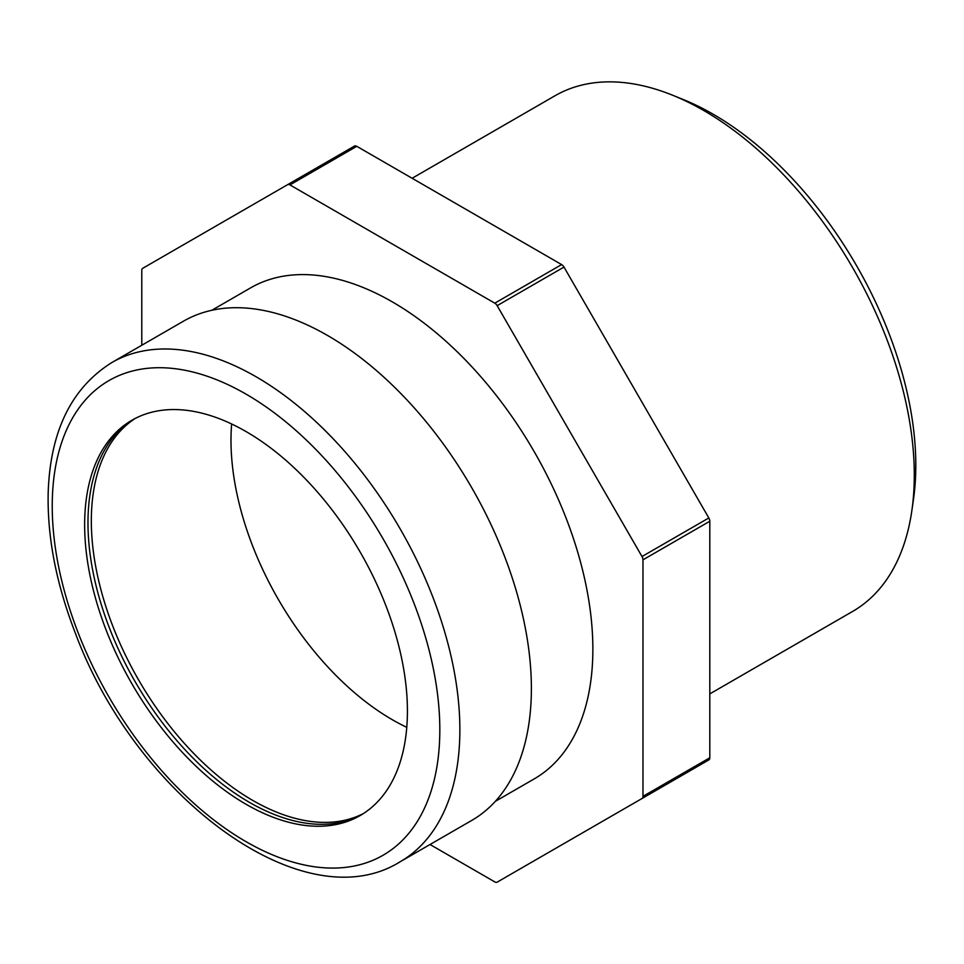 <?xml version="1.0" encoding="UTF-8"?>
<svg xmlns="http://www.w3.org/2000/svg" width="964" height="964" viewBox="0 0 964 964"><rect width="100%" height="100%" fill="white"/><g stroke="black" fill="none" stroke-linecap="round" stroke-linejoin="round"><path stroke-width="1.45" d="M400.181 861.744L471.685 820.46A288.248 166.423 -120 0 0 471.685 487.627A288.248 166.423 -120 0 0 183.437 321.205L111.932 362.488C71.577 387.733 50.333 430.956 48.2 492.146C47.103 536.719 56.201 583.822 75.481 633.469C136.069 796.626 303.443 922.223 400.181 861.744A288.248 166.423 -120 0 0 444.356 630.769A288.248 166.423 -120 0 0 256.05 376.755A288.248 166.423 -120 0 0 111.932 362.488M84.639 524.729A228.239 131.767 -120 0 0 184.269 754.414A228.239 131.767 -120 0 0 360.15 815.556A228.239 131.767 -120 0 0 360.15 552.023A228.239 131.767 -120 0 0 131.911 420.244A228.239 131.767 -120 0 0 84.639 524.729M133.598 419.304A228.239 131.767 -120 0 0 87.977 522.801A228.239 131.767 -120 0 0 186.522 751.33A228.239 131.767 -120 0 0 361.801 814.58M412.11 178.268L554.939 95.797A297.695 171.881 60 0 1 672.294 95.099A297.695 171.881 60 0 1 914.294 475.156A297.695 171.881 60 0 1 911.92 510.161A297.695 171.881 60 0 1 852.634 611.429L709.805 693.899M911.92 510.161L913.523 498.918A286.597 165.471 -120 0 0 915.8 465.214A286.597 165.471 -120 0 0 682.825 99.34L672.294 95.099M563.94 843.584A4.724 2.723 -120 0 0 563.988 843.56L708.829 759.933A4.724 2.723 -120 0 0 709.805 757.776L709.805 521.247A4.724 2.723 -120 0 0 708.829 517.957L563.988 267.076A4.724 2.723 -120 0 0 561.626 264.582L356.788 146.323A4.724 2.723 -120 0 0 354.427 146.094L142.756 268.293A4.724 2.723 60 0 0 141.78 270.462L141.78 345.257M430.028 844.512L494.797 881.903A4.724 2.723 60 0 0 497.159 882.144L563.988 843.56M709.805 757.776L642.976 796.348A4.724 2.723 60 0 1 642 798.517M642.976 796.348L642.976 559.831L709.805 521.247M708.829 517.957L642 556.529A4.724 2.723 60 0 1 642.976 559.831M642 556.529L497.159 305.66L563.988 267.076M561.626 264.582L494.797 303.166A4.724 2.723 60 0 1 497.159 305.66M494.797 303.166L289.959 184.907L356.788 146.323M287.597 184.678L354.427 146.094L287.597 184.678A4.724 2.723 60 0 1 289.959 184.907M495.303 801.361L534.14 778.948A283.524 163.687 -120 0 0 534.14 451.562A283.524 163.687 -120 0 0 250.616 287.875L211.791 310.288M231.637 423.979A228.239 131.767 -120 0 0 230.986 440.235A228.239 131.767 -120 0 0 406.772 727.326M246.025 394.119A274.077 158.241 -120 0 0 78.192 632.89A274.077 158.241 -120 0 0 413.857 826.69A274.077 158.241 -120 0 0 246.025 394.119M363.44 813.544A228.239 131.767 60 0 1 188.775 748.233A228.239 131.767 60 0 1 91.327 520.873A228.239 131.767 60 0 1 135.297 418.4"/></g></svg>
